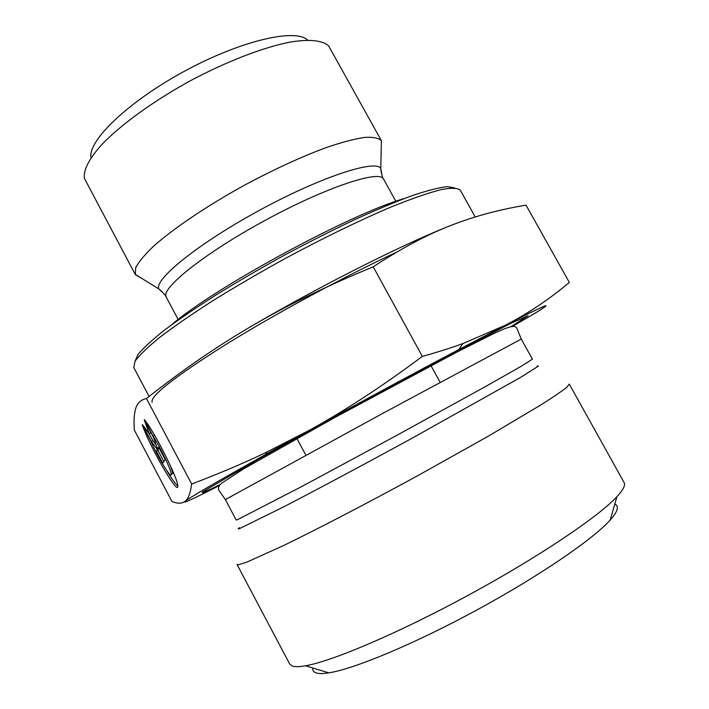 <?xml version="1.0" encoding="UTF-8"?>
<svg xmlns="http://www.w3.org/2000/svg" width="709" height="709" viewBox="0 0 709 709"><rect width="100%" height="100%" fill="white"/><g stroke="black" fill="none" stroke-linecap="round" stroke-linejoin="round"><path stroke-width="1.06" d="M144.406 419.701C154.021 430.824 178.296 479.062 177.746 485.878C178.854 497.151 149.599 446.581 142.261 424.868L150.636 440.741C157.752 457.252 171.862 480.277 171.223 474.153C171.392 470.368 160.597 447.689 153.047 436.07L144.406 419.701M166.349 469.943C171.578 478.655 175.371 483.972 177.755 485.913M153.047 436.07L154.606 435.264M170.603 466.132L172.792 473.32L171.746 473.878M158.674 447.246L165.232 459.662L162.742 463.181L156.37 451.101L157.345 449.471L151.274 441.45L142.376 424.594L149.333 433.722L144.281 420.003L153.436 437.329L157.673 448.921L158.674 447.246M157.673 448.921L159.153 448.15M150.459 431.684L150.902 432.907L149.333 433.722M148.793 433.013L152.825 440.643L156.334 445.27M151.274 441.45L152.825 440.643M158.701 448.38L157.921 450.286L163.876 461.577M157.345 449.471L158.905 448.655M156.37 451.101L157.921 450.286M454.655 187.894L447.113 186.653C438.88 187.584 427.305 190.553 412.381 195.551C395.649 201.746 376.426 209.775 354.713 219.648C331.972 230.443 308.477 242.31 284.229 255.267C260.159 268.543 237.409 281.783 215.979 294.979C195.87 307.812 178.659 319.555 164.355 330.217C152.027 340.01 143.236 348.11 137.98 354.5L134.914 361.501M149.085 396.464L133.779 367.537L135.038 361.28C139.389 355.2 147.685 347.171 159.924 337.2C174.405 326.229 192.201 313.963 213.32 300.412C235.964 286.418 260.132 272.336 285.807 258.165C324.562 237.338 362.281 219.108 393.46 206.009C412.833 198.29 428.732 192.821 441.149 189.604C451.349 187.699 457.748 187.912 460.336 190.234L475.225 216.972M152.143 402.242C149.962 396.145 174.263 377.055 225.063 344.982C274.986 314.007 344.601 276.368 396.632 252.191M141.552 278.265L135.366 274.658L135.658 267.772C138.645 261.958 144.592 254.797 153.498 246.28C173.625 228.333 207.737 205.344 245.793 184.473C275.11 168.857 302.069 156.503 326.689 147.401C341.711 142.323 354.278 138.999 364.408 137.422C372.916 136.872 378.579 137.954 381.389 140.674L328.657 45.934C322.56 40.324 309.833 39.013 290.486 42.008C263.526 47.219 226.375 61.488 189.684 81.127C153.224 101.201 121.026 124.589 101.972 144.361C88.917 158.958 83.086 170.346 84.477 178.517L135.366 274.658M307.679 40.112C295.44 28.059 240.679 40.617 184.34 71.29C127.93 101.839 87.57 140.923 91.018 157.744M373.218 266.814L422.342 356.405C437.302 352.249 450.782 347.986 462.8 343.608L505.739 325.023C528.382 313.307 549.581 299.101 569.327 282.395L526.043 205.176C499.508 209.483 474.348 216.289 450.561 225.586C426.995 234.697 401.214 248.434 373.218 266.814C327.425 285.656 287.03 305.34 252.041 325.865C321.017 285.452 405.131 243.222 450.561 225.586M252.041 325.865C216.865 346.4 181.664 370.63 146.453 398.538C140.994 399.734 137.449 402.942 135.827 408.145C134.125 413.32 133.655 420.685 134.409 430.221L171.986 501.511C177.48 503.789 181.832 503.727 185.022 501.316C188.231 499.047 190.437 493.269 191.66 483.999C217.707 474.161 242.061 463.872 264.714 453.122L308.495 430.726C344.326 411.114 382.275 386.334 422.342 356.405M146.453 398.538L191.66 483.999M512.669 326.308L531.52 315.292C557.203 299.942 548.615 303.186 505.739 325.023L458.953 349.466C415.19 372.597 358.01 403.474 308.495 430.726L268.073 453.113C218.071 481.056 190.393 497.124 185.022 501.316C181.974 504.081 193.433 498.826 219.4 485.541M238.614 564.727L246.723 562.175L283.627 545.513C317.933 528.861 367.705 502.982 418.115 475.482L488.536 436.053L540.87 404.928C553.153 397.137 561.785 391.271 566.748 387.327L569.283 384.092L624.097 482.528C625.622 485.16 623.229 489.884 616.901 496.708C598.502 516.684 538.592 557.088 468.702 595.019C398.83 632.977 332.308 661.213 305.535 665.769C299.278 666.877 294.838 666.956 292.223 666.008L289.724 664.085L237.028 564.497L238.614 564.727M312.802 667.984C312.456 670.333 313.511 671.955 315.984 672.85C318.616 673.78 322.879 673.78 328.781 672.85C354.075 669.004 414.286 643.976 476.838 610.006C539.398 576.054 593.185 539.177 610.183 520.06C617.831 511.411 619.365 506.058 614.809 504.01M404.165 198.564C350.024 214.029 213.817 287.987 171.356 324.97M381.274 172.854L380.786 168.45C375.469 159.171 320.752 176.966 259.742 210.156C198.671 243.249 153.942 279.443 158.834 288.962C164.045 293.597 166.5 296.3 166.216 297.071C160.216 288.776 204.431 253.264 265.246 220.304C326.007 187.247 379.873 169.513 383.569 179.058L395.861 201.321M135.206 274.339L158.834 288.962L162.264 291.771M239.376 527.673C237.728 528.896 237.843 529.18 239.713 528.506L283.83 506.793C317.393 489.378 365.525 463.659 412.549 437.976L520.876 377.206L538.432 366.092L537.121 366.012M237.648 519.591L236.212 520.034L225.409 499.685L226.658 498.888L383.932 412.744L521.257 339.053L532.441 359.197L520.787 366.518L484.796 386.928L396.366 435.592L302.371 486.206L237.648 519.591M511.047 326.574L528.125 315.673L510.772 323.348L418.797 371.401L333.567 417.521L257.739 459.538L202.96 491.691C199.841 494.173 205.69 491.718 220.508 484.327M171.223 474.153L172.792 473.32M166.216 297.071L178.189 319.502M381.389 140.674L380.786 168.45C381.832 175.336 382.763 178.881 383.569 179.058M440.129 382.319L430.664 365.073M305.88 455.213L296.566 437.878M268.073 453.113L264.714 453.122M458.953 349.466L462.8 343.608M521.257 339.053L516.879 328.276C515.115 326.016 513.857 325.466 504.897 328.613L494.696 333.106L456.871 352.098L333.957 417.991L243.098 469.181L222.006 482.98C219.028 485.204 217.947 487.588 218.762 490.141L225.409 499.685M610.183 520.06L616.901 496.708M328.781 672.85L305.535 665.769"/></g></svg>

